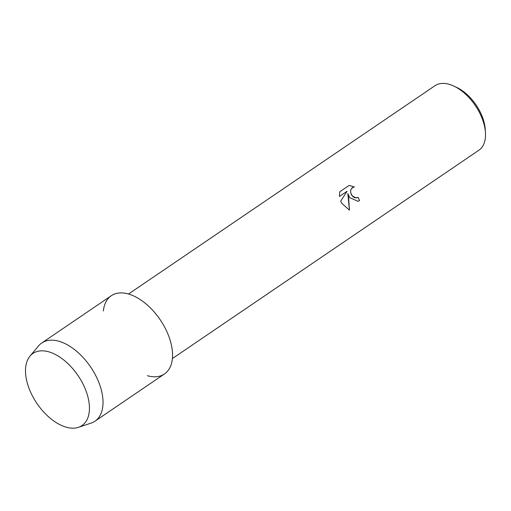 <?xml version="1.0" encoding="UTF-8"?>
<svg xmlns="http://www.w3.org/2000/svg" width="511" height="511" viewBox="0 0 511 511"><rect width="100%" height="100%" fill="white"/><g stroke="black" fill="none" stroke-linecap="round" stroke-linejoin="round"><path stroke-width="0.77" d="M81.364 380.957A43.607 24.828 -124.2 0 0 36.217 351.779A43.607 24.828 -124.2 0 0 33.579 398.031A43.607 24.828 -124.2 0 0 78.726 427.215A43.607 24.828 -124.2 0 0 81.364 380.957A43.607 24.828 -124.2 0 0 29.989 356.122A43.607 24.828 -124.2 0 0 33.579 398.031A43.607 24.828 -124.2 0 0 78.394 427.33A43.607 24.828 -124.2 0 0 81.364 380.957M147.34 375.706A47.299 26.923 -124.2 0 0 163.788 325.584A47.299 26.923 -124.2 0 0 127.175 293.665A47.299 26.923 -124.2 0 0 103.363 311.007M357.17 197.725L358.064 197.272A39.021 22.216 55.8 0 1 359.533 200.58L358.115 201.315L349.78 197.7L347.831 193.624L348.649 198.466L349.46 210.149L341.655 203.218L340.684 201.162L347.084 191.267L339.451 196.46L339.726 191.797L349.141 185.397L354.423 186.988L352.373 187.658L351.166 189.006L350.616 190.859L350.789 192.954L352.309 195.975L356.078 197.923L357.195 197.719L354.596 197.68L352.929 196.652L351.587 194.998L350.763 192.96L350.591 190.865L351.134 189.013L353.21 187.23M172.392 358.562L478.839 150.26A39.021 22.216 -124.2 0 0 485.45 132.63A39.021 22.216 -124.2 0 0 478.283 110.35A39.021 22.216 -124.2 0 0 453.8 86.059A39.021 22.216 -124.2 0 0 434.963 85.72L128.523 294.017M485.45 132.63L485.252 129.462A35.24 20.063 -124.2 0 0 478.781 109.341A35.24 20.063 -124.2 0 0 456.668 87.407L453.8 86.059M354.385 186.994L349.128 185.404M358.102 201.321L359.508 200.593A38.977 22.19 -124.2 0 0 358.039 197.291M349.435 210.142L347.831 193.624M339.451 196.448L347.084 191.267M78.394 427.33L91.035 423.14A47.299 26.923 -124.2 0 0 94.931 421.224A47.299 26.923 -124.2 0 0 94.26 372.845A47.299 26.923 -124.2 0 0 41.755 342.99A47.299 26.923 -124.2 0 0 38.536 345.909L29.989 356.122M94.931 421.224L164.465 373.963A47.299 26.923 -124.2 0 0 163.788 325.584A47.299 26.923 -124.2 0 0 111.283 295.728L41.755 342.99"/></g></svg>

